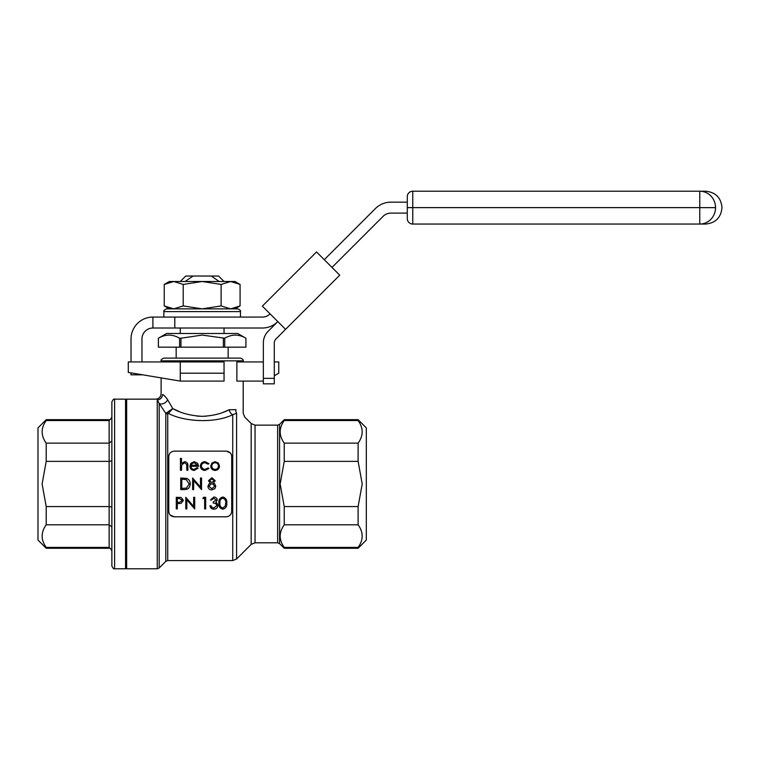 <?xml version="1.0" encoding="UTF-8"?>
<svg xmlns="http://www.w3.org/2000/svg" width="760" height="760" viewBox="0 0 760 760"><rect width="100%" height="100%" fill="white"/><g stroke="black" fill="none" stroke-linecap="round" stroke-linejoin="round"><path stroke-width="1.14" d="M163.856 311.6C163.4 310.755 164.312 309.842 166.592 308.864L237.728 308.864C240.008 309.842 240.92 310.755 240.464 311.6L163.856 311.6L163.856 317.072M111.872 483.968L111.872 401.888C113.088 399.484 114 398.572 114.608 399.152L114.608 568.784C114 569.364 113.088 568.452 111.872 566.048L111.872 483.968M114.608 568.784L125.552 568.784L125.552 399.152L114.608 399.152M125.552 399.788L126.644 399.152L126.644 568.784L157.254 568.784L157.254 399.921C155.116 398.905 155.116 398.905 157.254 399.921L159.182 403.474L159.182 567.986L157.254 568.784M161.12 360.848C160.664 360.002 161.576 359.091 163.856 358.112L240.464 358.112C242.744 359.091 243.656 360.002 243.2 360.848L161.12 360.848L161.12 361.94M211.898 477.717L215.194 480.719L211.898 477.717L208.506 480.681L210.197 483.141L208.962 483.968L207.917 486.315C208.183 488.623 209.494 489.81 211.831 489.886L214.909 488.613L215.783 486.219L214.785 483.968L213.541 483.141L214.785 483.968M212.942 483.968L214.748 486.238L211.84 488.699L208.952 486.352L210.824 483.968L212.942 483.968L211.907 483.797M201.533 489.592L201.533 478.012L200.488 478.012L200.488 487.122L192.622 478.012L192.622 489.592L193.657 489.592L193.657 480.5L201.533 489.592M190.247 483.949C190.275 481.337 189.107 479.503 186.751 478.43L180.737 478.012L180.737 489.592L184.328 489.592C188.043 489.554 190.019 487.683 190.247 483.968L190.247 483.968M189.202 483.968L186.418 488.11L181.782 488.404L181.782 479.199L186.152 479.522L189.202 483.949M358.112 547.399L284.24 547.399C278.825 539.875 278.825 532.342 284.24 524.799L358.112 524.799C363.527 532.323 363.527 539.856 358.112 547.399L358.112 548.264L366.32 540.056L366.32 427.88L358.112 419.672L284.24 419.672L284.24 420.536L358.112 420.536L358.112 419.672M358.112 420.536C363.527 428.06 363.527 435.594 358.112 443.137L284.24 443.137C278.825 435.613 278.825 428.079 284.24 420.536M358.112 524.799L358.112 506.568L284.24 506.568L280.136 483.968L284.24 461.367L358.112 461.367L358.112 443.137M358.112 461.367L362.216 483.968L358.112 506.568M284.24 461.367L284.24 443.137M181.099 503.358L178.153 503.547L181.099 503.358L183.416 500.422L181.193 497.486L176.282 497.315L176.282 508.896L177.327 508.896L177.327 503.547L178.153 503.547M213.883 497.021C215.859 497.125 216.989 498.123 217.265 500.023C216.999 498.132 215.868 497.135 213.883 497.021L210.434 499.985L211.48 499.985L213.902 498.208L216.23 500.023L213.256 501.913L213.256 503.101C215.232 502.997 216.419 503.814 216.828 505.552L213.873 508.003L211.935 507.376L211.033 505.78L209.988 505.78C210.358 507.898 211.641 509.038 213.855 509.19C216.286 509.019 217.616 507.775 217.863 505.457L217.17 503.395L215.916 502.407L217.17 503.395L215.916 502.407L217.265 500.023M231.705 511.328C231.477 514.567 229.653 516.392 226.233 516.8C229.653 516.392 231.477 514.567 231.705 511.328L231.705 456.608C231.477 453.368 229.653 451.544 226.233 451.136L174.249 451.136C170.839 451.544 169.014 453.368 168.777 456.608L168.777 511.328C169.014 514.567 170.839 516.392 174.249 516.8L170.316 515.128M226.233 516.8L174.249 516.8M186.703 464.379L184.518 462.716L186.703 464.379L186.827 470.288L187.872 470.288L187.872 465.965C188.109 463.505 187.055 462.08 184.699 461.671L181.478 463.419L181.478 458.413L180.443 458.413L180.443 470.288L181.478 470.288L181.64 464.958L184.518 462.716M201.675 467.381L203.642 469.176M203.784 469.214L205.01 469.395C202.834 469.272 201.628 468.151 201.381 466.032C201.618 463.952 202.825 462.849 205 462.716L208.078 464.198L208.952 463.657L205.076 461.671C202.207 461.861 200.63 463.344 200.336 466.127C200.63 468.825 202.189 470.259 204.991 470.44L208.952 468.483L208.078 467.913L205.01 469.395M205.941 416.204L202.16 416.337C212.695 415.853 221.682 413.659 229.13 409.754L235.961 409.64A5.472 4.303 118.6 0 0 236.597 413.288C247.409 418.56 247.409 418.56 236.597 413.288L232.721 414.703C215.194 423.453 184.338 421.952 168.387 413.411L167.722 414.077A2.736 2.498 0 0 1 165.794 413.345L159.182 403.474A5.472 3.562 -33.5 0 0 167.656 399.769L172.776 408.585L167.656 399.769C165.575 396.748 163.865 394.991 162.535 394.497C160.655 393.414 160.655 393.414 162.535 394.497C160.655 393.414 160.655 393.414 162.535 394.497A5.472 5.234 -63.3 0 1 157.254 399.921M263.349 381.092L236.873 381.092L236.873 361.94L263.349 361.94M235.961 409.64C245.527 414.647 245.527 414.647 235.961 409.64M229.064 409.783L223.307 412.214M46.208 524.799L109.136 524.799L109.136 548.264L46.208 548.264L38 540.056L38 427.88L46.208 419.672L46.208 420.536C40.793 428.07 40.793 435.603 46.208 443.137L46.208 461.367L42.104 483.968L46.208 506.568L46.208 524.799C40.793 532.332 40.793 539.866 46.208 547.399L109.136 547.399L111.872 550.012M223.355 338.228L223.355 347.168L180.965 347.168L180.965 338.228L179.588 338.228C172.52 334.077 165.452 334.077 158.393 338.228L166.592 333.488L237.728 333.488L245.927 338.228C238.868 334.077 231.8 334.077 224.732 338.228L202.16 335.065L180.965 338.228L202.16 335.065M285.57 329.346L262.352 306.128L316.521 251.959L339.739 275.177L275.899 339.017A5.472 5.472 0 0 0 274.293 342.883L274.293 383.828L263.349 383.828L263.349 342.883A16.416 16.416 0 0 1 268.156 331.274L277.827 321.603A21.888 21.888 0 0 1 262.352 328.016L152.912 328.016L152.912 317.072L174.8 317.072L174.8 328.016M331.997 267.434L383.125 216.305A10.944 10.944 0 0 1 390.868 213.104L407.284 213.104M407.284 202.16L390.868 202.16A21.888 21.888 0 0 0 375.383 208.572L324.263 259.692M270.094 313.87A10.944 10.944 0 0 1 262.352 317.072L174.8 317.072M245.927 338.228L245.927 347.168L223.355 347.168M179.588 338.228L179.588 347.168L180.965 347.168M179.588 347.168L158.384 347.168L158.384 338.228M245.927 347.168L245.936 338.228M224.732 338.228L224.732 347.168M158.393 338.228L158.393 347.168M46.208 548.264L46.208 547.399M111.872 526.917L109.136 524.799L109.136 506.568L46.208 506.568M46.208 443.137L109.136 443.137L109.136 461.367L111.872 460.873L111.872 507.062L109.136 506.568L109.136 461.367L46.208 461.367M111.872 417.924L109.136 420.536L109.136 419.672C109.886 420.185 110.798 419.273 111.872 416.936L111.872 441.019L109.136 443.137L109.136 420.536L46.208 420.536M178.828 411.35L172.776 408.585C180.566 413.07 190.361 415.653 202.16 416.337L196.954 416.081M168.777 456.608C169.014 453.368 170.839 451.544 174.249 451.136M226.233 451.136L230.175 452.808M284.24 524.799L284.24 506.568M358.112 548.264L284.24 548.264L284.24 547.399M197.191 467.618L194.075 469.395C192.156 469.214 191.13 468.179 190.988 466.279L198.559 466.279L197.638 463.344L194.227 461.671L190.921 463.248L189.943 466.079C190.123 468.73 191.539 470.183 194.208 470.44L198.113 468.103L197.191 467.618M197.524 465.243L191.093 465.243L192.1 463.505L194.284 462.716L197.524 465.243M215.118 461.671L211.898 463.077L210.739 466.079C210.957 468.73 212.42 470.183 215.118 470.44C217.816 470.193 219.269 468.74 219.498 466.079L218.339 463.068L215.118 461.671M215.118 462.716C217.179 462.945 218.291 464.065 218.452 466.089C218.291 468.103 217.179 469.205 215.118 469.395C213.056 469.214 211.945 468.112 211.774 466.089C211.945 464.065 213.056 462.935 215.118 462.716M211.774 466.089L212.011 467.333M213.541 483.141L215.194 480.719M214.149 480.681L211.84 478.904L214.149 480.681L211.888 482.609L209.551 480.7L211.84 478.904M177.327 498.503L179.445 498.503L182.371 500.422L179.35 502.389L177.327 502.36L177.327 498.503M177.327 502.36L179.35 502.389M185.791 508.896L186.827 508.896L186.827 499.804L194.702 508.896L194.702 497.315L193.657 497.315L193.657 506.426L185.791 497.315L185.791 508.896M203.547 497.315L202.863 498.503L204.649 498.503L204.649 508.896L205.684 508.896L205.684 497.315L203.547 497.315M218.899 503.111C218.528 506.34 219.82 508.373 222.775 509.19C225.758 508.392 227.088 506.359 226.774 503.111C227.088 499.861 225.758 497.828 222.775 497.021C219.83 497.838 218.538 499.871 218.899 503.111M219.944 503.101C219.611 500.564 220.561 498.931 222.813 498.208C225.036 498.95 226.014 500.583 225.73 503.101L225.292 506.017L222.813 508.003C220.552 507.272 219.602 505.637 219.944 503.101M236.597 413.288L236.597 558.971L232.721 560.576L232.721 414.703A5.472 3.439 67.6 0 1 229.13 409.754M167.57 412.68A2.736 1.539 73.3 0 0 168.387 413.411L172.776 408.585L165.794 413.345L165.794 561.374L159.182 567.986M224.048 373.198L224.048 361.94L180.272 361.94L180.272 373.198L224.048 373.198L224.048 381.092L180.272 381.092L180.272 373.198M274.293 375.782L278.768 373.198L278.768 361.94L274.293 361.94M180.272 361.94L128.288 361.94L128.288 372.409L180.272 381.092M141.968 361.94L141.968 338.96A10.944 10.944 0 0 1 152.912 328.016M152.912 317.072A21.888 21.888 0 0 0 131.024 338.96L131.024 361.94M131.024 372.894L131.024 374.822L141.968 374.822M240.075 284.44L230.593 281.504L221.112 284.44L202.16 281.504L234.992 281.504L240.075 284.44L240.075 305.928L230.593 308.864L221.112 305.928L202.16 308.864L183.207 305.928L173.726 308.864L164.245 305.928L164.245 284.44L173.726 281.504L169.328 281.504L164.245 284.44M183.207 284.44L202.16 281.504L173.726 281.504L183.207 284.44L183.207 305.928M221.112 284.44L221.112 305.928M219.25 281.504L211.232 276.032L218.576 276.032L224.048 281.504M180.272 281.504L185.744 276.032L211.232 276.032M193.087 276.032L185.07 281.504M412.756 191.216A5.472 5.472 0 0 0 407.284 196.688A5.472 5.472 0 0 1 412.756 191.216L412.756 207.623L407.284 207.623L407.284 196.688A5.472 5.472 0 0 1 412.756 191.216L705.593 191.216L699.77 191.216L699.77 207.623L412.756 207.623L699.77 207.623L699.77 224.048L412.756 224.048A5.472 5.472 0 0 1 407.284 218.576L407.284 207.641L412.756 207.641L412.756 224.048A5.472 5.472 0 0 1 407.284 218.576A5.472 5.472 0 0 0 412.756 224.048M699.77 224.048L705.593 224.048L699.77 224.048A16.406 15.76 90 0 0 715.54 207.641L699.77 207.641L715.54 207.623A16.406 15.76 90 0 0 699.77 191.216M284.24 419.672L279.566 424.346L279.566 543.59L277.637 542.792L277.637 425.144L255.047 425.144L255.047 542.792L251.17 544.397L251.17 423.538L244.805 417.173L243.2 413.298L243.2 381.092M167.722 414.077L167.722 560.576L165.794 561.374M263.349 378.356L274.293 378.356M240.464 311.6L240.464 317.072M224.048 328.016L224.048 333.488M228.152 347.168L228.152 358.112M161.12 378.204L161.12 393.68C160.787 396.995 158.964 398.82 155.648 399.152L126.644 399.152M232.721 560.576L167.722 560.576M243.2 360.848L243.2 361.94M109.136 419.672L46.208 419.672M251.17 544.397L236.597 558.971M277.637 542.792L255.047 542.792M279.566 543.59L284.24 548.264M255.047 425.144L251.17 423.538M279.566 424.346L277.637 425.144M125.552 568.147L126.644 568.784M109.136 548.264C109.991 547.817 110.903 548.73 111.872 551M176.168 347.168L176.168 358.112M180.272 328.016L180.272 333.488M169.328 308.864L164.245 305.928M234.992 308.864L240.075 305.928M705.593 191.216C715.559 192.185 721.031 197.657 722 207.623L722 207.623C721.031 217.607 715.559 223.079 705.593 224.048"/></g></svg>

